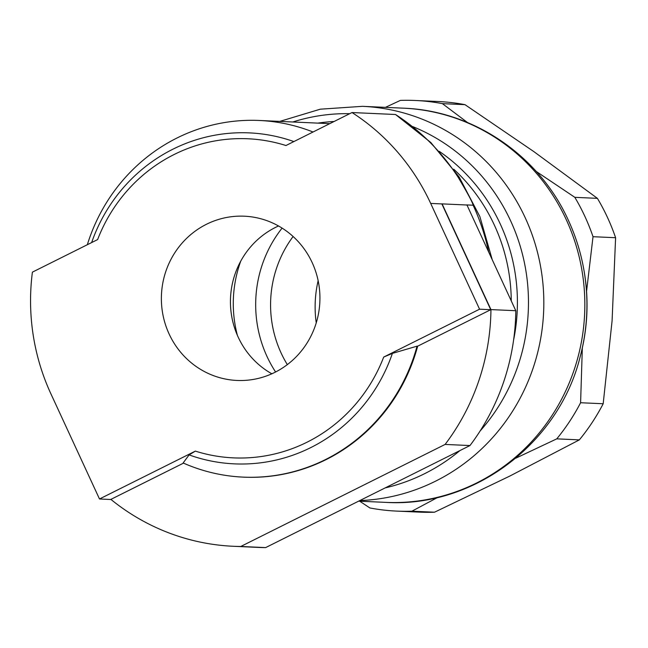 <?xml version="1.0" encoding="UTF-8"?>
<svg xmlns="http://www.w3.org/2000/svg" width="648" height="648" viewBox="0 0 648 648"><rect width="100%" height="100%" fill="white"/><g stroke="black" fill="none" stroke-linecap="round" stroke-linejoin="round"><path stroke-width="0.97" d="M293.107 236.504A111.569 107.584 -87.4 0 0 287.323 364.613M318.144 280.681A111.569 107.584 -87.4 0 0 316.232 322.882M437.675 497.445L411.917 511.191L434.5 512.212L509.612 476.167L579.344 439.879L556.762 438.858L515.808 458.177M556.762 438.858A205.521 198.183 -87.4 0 0 580.6 402.732L603.183 403.753L612.085 320.857L615.6 237.719L593.017 236.698L586.562 291.341M582.325 347.927L580.6 402.732M593.017 236.698A205.521 198.183 -87.4 0 0 574.833 197.332L597.407 198.353L533.887 151.632L464.981 104.66L442.398 103.64L467.532 122.553M536.171 171.396L574.833 197.332M442.398 103.64A205.521 198.183 -87.4 0 0 415.425 100.489A205.521 198.183 -87.4 0 0 400.375 100.4L385.439 107.366M282.099 228.104A120.374 116.081 -87.4 0 0 275.594 371.993M240.74 261.152A120.374 116.081 -87.4 0 0 237.387 335.348M580.462 355.59A191.006 184.186 -87.4 0 0 584.245 271.933L584.083 270.986A195.299 188.325 -87.4 0 1 580.219 356.522L580.462 355.59M313.033 131.998A178.508 172.133 -87.4 0 0 259.273 120.471A178.508 172.133 -87.4 0 0 176.928 138.032A178.508 172.133 -87.4 0 0 87.334 244.709M111.027 499.511L99.492 498.984L195.356 451.113L189.103 454.904L183.133 462.972A178.508 172.133 -87.4 0 0 243.162 477.122A178.508 172.133 -87.4 0 0 325.499 459.57A178.508 172.133 -87.4 0 0 417.045 346.162L392.396 353.387L383.705 357.064L479.56 309.193L490.739 309.695L441.871 203.926L430.685 203.423L479.56 309.193M243.162 477.122L243.778 477.155A178.508 172.133 -87.4 0 0 326.122 459.594A178.508 172.133 -87.4 0 0 417.668 346.186L417.045 346.162M169.136 334.036A82.207 79.275 92.6 0 1 244.361 216.197A82.207 79.275 92.6 0 1 312.174 262.61A82.207 79.275 92.6 0 1 236.941 380.449A82.207 79.275 92.6 0 1 169.136 334.036M278.527 225.974A82.207 79.275 -87.4 0 0 238.197 337.154A82.207 79.275 -87.4 0 0 271.844 373.791M488.738 252.153A218.441 210.641 -87.4 0 0 473.129 205.214C472.74 202.719 467.694 193.315 457.99 177.009C441.474 151.624 420.649 130.791 395.531 114.502L430.823 142.519L459.116 176.961L479.876 216.602L492.253 259.751M99.492 498.984L50.625 393.223A215.857 208.154 92.6 0 1 32.4 272.144L97.613 239.582A159.716 154.013 -87.4 0 1 285.954 145.525L352.018 112.541A218.441 210.641 92.6 0 1 430.685 203.423M442.074 203.828L490.949 309.598A221.867 213.945 92.6 0 1 445.111 444.431L240.781 546.475A221.867 213.945 92.6 0 1 233.223 546.272A221.867 213.945 92.6 0 1 110.881 499.389L183.497 463.134M233.223 546.272L258.074 547.398A221.867 213.945 -87.4 0 0 265.631 547.601L469.97 445.557A221.867 213.945 -87.4 0 0 515.8 310.716L466.933 204.946M417.668 346.186L490.739 309.695M490.949 309.598L515.8 310.716M240.781 546.475L265.631 547.601M445.111 444.431L469.97 445.557M195.356 451.113A159.716 154.013 -87.4 0 0 383.697 357.064M352.018 112.541L395.531 114.502M434.5 512.212A205.521 198.183 -87.4 0 1 419.45 512.131L396.868 511.11A205.521 198.183 -87.4 0 1 369.887 507.959L359.689 501.196M396.868 511.11A205.521 198.183 -87.4 0 0 411.917 511.191M579.344 439.879A205.521 198.183 -87.4 0 0 603.183 403.753M464.981 104.66A205.521 198.183 -87.4 0 0 437.999 101.509L415.425 100.489M615.6 237.719A205.521 198.183 -87.4 0 0 597.407 198.353M511.264 300.899A178.508 172.133 -87.4 0 0 494.416 225.221A178.508 172.133 -87.4 0 0 453.721 169.193M513.605 339.965A181.651 175.171 -87.4 0 0 500.264 223.989A181.651 175.171 -87.4 0 0 439.271 151.357M385.171 487.904A189.435 182.671 -87.4 0 0 424.618 473.68A189.435 182.671 -87.4 0 0 459.959 450.554M480.095 431.017A189.435 182.671 -87.4 0 0 510.592 220.774A189.435 182.671 -87.4 0 0 412.889 126.668M349.718 113.684A189.435 182.671 -87.4 0 0 292.774 121.986M334.076 121.492A181.651 175.171 -87.4 0 0 317.852 123.12M359.786 500.58A197.3 190.253 -87.4 0 0 435.667 481.116A197.3 190.253 -87.4 0 0 525.204 217.712A197.3 190.253 -87.4 0 0 362.467 106.329L320.298 109.188L279.766 121.403M580.219 356.522C558.924 443.386 473.615 507.927 385.665 502.37L385.665 502.37A197.3 190.253 -87.4 0 0 476.677 482.963A197.3 190.253 -87.4 0 0 566.214 219.559A197.3 190.253 -87.4 0 0 403.477 108.176L362.467 106.329M293.876 141.572A165.661 159.748 -87.4 0 0 172.943 149.178A165.661 159.748 -87.4 0 0 91.635 242.563M189.103 454.904A165.661 159.748 -87.4 0 0 310.821 447.574A165.661 159.748 -87.4 0 0 392.396 353.387M466.73 204.922L473.129 205.214M441.976 203.877L466.827 205.003M584.083 270.986C581.094 253.417 575.878 236.569 568.434 220.441C539.379 155.812 473.405 110.622 403.477 108.176M329.751 123.655L259.273 120.471M385.665 502.37L358.636 501.155"/></g></svg>

